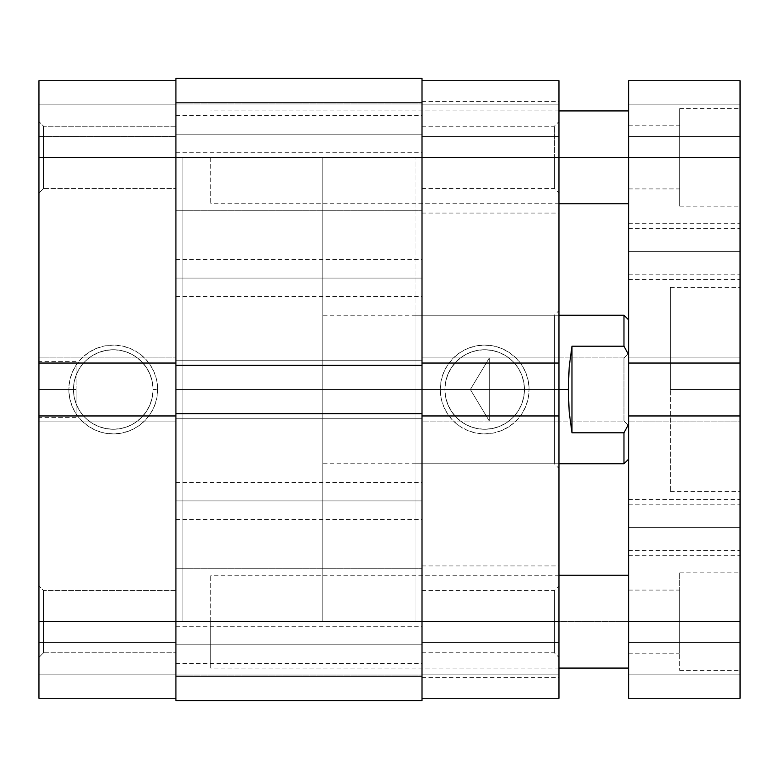 <?xml version="1.0" encoding="UTF-8"?>
<svg xmlns="http://www.w3.org/2000/svg" width="779" height="779" viewBox="0 0 779 779"><rect width="100%" height="100%" fill="white"/><g stroke="black" fill="none" stroke-linecap="round" stroke-linejoin="round"><path stroke-width="0.58" stroke-dasharray="3.9 2.92" d="M415.041 157.348L422.004 157.348L422.004 636.599L422.004 415.967L558.971 415.967L422.004 415.967L422.004 421.069L558.971 421.069L422.004 421.069L558.971 421.069L558.971 415.967L558.971 421.069L558.971 415.967L558.971 421.069L422.004 421.069L422.004 357.931L558.971 357.931L422.004 357.931L558.971 357.931L558.971 363.033L422.004 363.033L558.971 363.033L558.971 357.931L558.971 363.033L558.971 357.931L422.004 357.931L422.004 363.033L422.004 157.348L175.918 157.348L422.004 157.348L422.004 80.734L422.004 157.348L558.971 157.348L210.739 157.348L558.971 157.348L558.971 193.095L558.971 157.348L554.327 157.348L554.327 188.46L554.327 157.348L554.327 188.46L554.327 157.348L558.971 157.348L558.971 213.066L558.971 157.348L422.004 157.348L422.004 213.066L422.004 157.348L554.327 157.348L422.004 157.348L422.004 188.46L422.004 157.348L558.971 157.348L558.971 621.652L558.971 80.734L422.004 80.734L422.004 104.883L558.971 104.883L422.004 104.883L422.004 80.734L558.971 80.734L558.971 104.883L422.004 104.883L558.971 104.883L422.004 104.883L422.004 136.452L558.971 136.452L422.004 136.452L558.971 136.452L558.971 104.883L558.971 136.452L422.004 136.452L422.004 104.883L558.971 104.883L422.004 104.883L422.004 136.452L422.004 104.883L558.971 104.883L558.971 136.452L558.971 80.734L422.004 80.734L558.971 80.734L558.971 157.348L422.004 157.348L422.004 389.5L415.041 389.5L415.041 157.348L415.041 412.257L415.041 366.743L415.041 389.5L554.327 389.5L415.041 389.5L415.041 463.787L415.041 389.5L554.327 389.5L554.327 315.213L554.327 389.5L558.971 389.5L558.971 310.568L558.971 389.5L554.327 389.5L554.327 315.213L554.327 389.5L415.041 389.5L415.041 315.213L415.041 621.652L415.041 389.5L422.004 389.5L422.004 146.481L422.004 621.652L422.004 80.734L422.004 104.883L422.004 80.734L558.971 80.734L422.004 80.734L422.004 389.5L415.041 389.5L422.004 389.5L422.004 621.652L554.327 621.652L554.327 590.54L554.327 621.652L422.004 621.652L422.004 590.54L422.004 621.652L558.971 621.652L558.971 565.934L558.971 621.652L554.327 621.652L554.327 590.54L554.327 621.652L558.971 621.652L558.971 585.905L558.971 621.652L422.004 621.652L422.004 412.257L422.004 642.081L422.004 157.348L554.327 157.348L554.327 126.237L554.327 157.348L422.004 157.348L422.004 126.237L422.004 157.348L558.971 157.348L558.971 101.63L558.971 157.348L554.327 157.348L554.327 126.237L554.327 157.348L558.971 157.348L558.971 121.592L558.971 157.348L422.004 157.348L422.004 101.63L422.004 389.5L422.004 78.416L422.004 700.584L175.918 700.584L175.918 676.445L422.004 676.445L175.918 676.445L422.004 676.445L175.918 676.445L175.918 644.866L422.004 644.866L175.918 644.866L422.004 644.866L422.004 676.445L175.918 676.445L175.918 644.866L422.004 644.866L422.004 676.445L175.918 676.445L422.004 676.445L422.004 700.584L175.918 700.584L175.918 676.445L422.004 676.445L422.004 700.584L175.918 700.584L422.004 700.584L175.918 700.584L175.918 389.5L175.918 642.081L175.918 611.233L175.918 632.071L175.918 621.652L422.004 621.652L422.004 568.261L422.004 621.652L175.918 621.652L175.918 568.261L175.918 621.652L422.004 621.652L175.918 621.652L175.918 568.261L175.918 621.652L422.004 621.652L422.004 700.584L175.918 700.584L175.918 621.652L175.918 698.266L175.918 674.117L38.95 674.117L175.918 674.117L175.918 698.266L38.95 698.266L175.918 698.266L38.95 698.266L38.95 674.117L175.918 674.117L38.95 674.117L175.918 674.117L175.918 642.548L38.95 642.548L175.918 642.548L38.95 642.548L38.95 674.117L38.95 642.548L175.918 642.548L175.918 674.117L38.95 674.117L175.918 674.117L38.95 674.117L38.95 698.266L38.95 621.652L43.595 621.652L43.595 590.54L43.595 652.763L43.595 621.652L38.95 621.652L43.595 621.652L43.595 652.763L43.595 621.652L38.95 621.652L38.95 657.408L38.95 621.652L175.918 621.652L175.918 652.763L175.918 621.652L43.595 621.652L43.595 652.763L43.595 621.652L175.918 621.652L175.918 652.763L175.918 621.652L43.595 621.652L43.595 652.763L43.595 621.652L175.918 621.652L175.918 157.348L175.918 188.46L175.918 157.348L43.595 157.348L43.595 188.46L43.595 157.348L38.95 157.348L43.595 157.348L43.595 188.46L43.595 157.348L38.95 157.348L38.95 193.095L38.95 157.348L175.918 157.348L175.918 188.46L175.918 157.348L43.595 157.348L43.595 188.46L43.595 157.348L175.918 157.348L175.918 389.5L182.88 389.5L175.918 389.5L175.918 80.734L175.918 621.652L175.918 415.967L38.95 415.967L38.95 421.069L38.95 415.967L38.95 421.069L175.918 421.069L175.918 415.967L38.95 415.967L38.95 421.069L175.918 421.069L38.95 421.069L175.918 421.069L175.918 357.931L38.95 357.931L38.95 363.033L38.95 357.931L175.918 357.931L38.95 357.931L175.918 357.931L175.918 363.033L175.918 126.237L175.918 188.46L175.918 126.237L175.918 188.46L175.918 157.348L175.918 158.468L175.918 157.348L38.95 157.348L38.95 193.095L38.95 80.734L175.918 80.734L38.95 80.734L38.95 136.452L38.95 80.734L175.918 80.734L38.95 80.734L38.95 104.883L175.918 104.883L38.95 104.883L38.95 136.452L175.918 136.452L175.918 104.883L38.95 104.883L175.918 104.883L175.918 136.452L38.95 136.452L175.918 136.452L38.95 136.452L38.95 104.883L175.918 104.883L38.95 104.883L175.918 104.883L175.918 80.734L175.918 104.883L38.95 104.883L38.95 80.734L175.918 80.734L175.918 157.348L43.595 157.348L43.595 188.46L43.595 157.348L175.918 157.348L175.918 126.237L175.918 157.348L43.595 157.348L43.595 126.237L43.595 157.348L175.918 157.348L175.918 80.734L38.95 80.734L38.95 657.408L38.95 157.348L43.595 157.348L43.595 126.237L43.595 157.348L38.95 157.348L38.95 121.592L38.95 157.348L43.595 157.348L43.595 126.237L43.595 157.348L38.95 157.348L38.95 121.592L38.95 157.348L175.918 157.348L175.918 210.739L175.918 157.348L422.004 157.348L175.918 157.348L175.918 210.739L175.918 157.348L422.004 157.348L422.004 210.739L422.004 157.348L175.918 157.348L175.918 652.763L175.918 157.348L175.918 389.5L182.88 389.5L182.88 157.348L182.88 621.652L182.88 157.348L182.88 389.5L175.918 389.5L175.918 621.652L43.595 621.652L43.595 590.54L43.595 621.652L175.918 621.652L175.918 590.54L175.918 621.652L43.595 621.652L43.595 590.54L43.595 621.652L38.95 621.652L38.95 657.408L38.95 585.905L38.95 657.408L38.95 621.652L175.918 621.652L175.918 590.54L175.918 698.266L38.95 698.266L175.918 698.266L175.918 636.599L175.918 698.266L38.95 698.266L38.95 621.652L175.918 621.652L175.918 675.052L175.918 621.652L422.004 621.652L175.918 621.652L175.918 675.052L175.918 621.652L422.004 621.652L422.004 675.052L422.004 621.652L175.918 621.652L175.918 389.5L422.004 389.5L175.918 389.5L422.004 389.5L422.004 675.052L422.004 389.5L175.918 389.5L175.918 157.348L422.004 157.348L422.004 210.739L422.004 157.348L175.918 157.348L175.918 103.948L175.918 157.348L422.004 157.348L422.004 389.5L422.004 157.348L175.918 157.348L175.918 78.416L175.918 102.555L422.004 102.555L422.004 78.416L175.918 78.416L175.918 102.555L422.004 102.555L175.918 102.555L175.918 134.134L422.004 134.134L422.004 102.555L175.918 102.555L175.918 134.134L422.004 134.134L175.918 134.134L422.004 134.134L422.004 102.555L175.918 102.555L422.004 102.555L175.918 102.555L422.004 102.555L422.004 78.416L175.918 78.416L422.004 78.416L175.918 78.416L422.004 78.416L175.918 78.416L175.918 621.652L422.004 621.652L422.004 103.948L422.004 157.348L175.918 157.348L175.918 210.739L175.918 103.948L175.918 210.739L175.918 103.948L175.918 158.468L175.918 157.348L182.88 157.348L182.88 621.652L182.88 389.5L322.175 389.5L182.88 389.5L182.88 157.348L182.88 158.468L182.88 157.348L322.175 157.348L322.175 389.5L322.175 157.348M153.015 389.5A39.768 39.768 0 0 1 113.237 429.268A39.768 39.768 0 0 1 73.469 389.5L68.825 389.5A44.413 44.413 0 0 0 113.237 433.913A44.413 44.413 0 0 0 157.65 389.5L153.015 389.5A39.768 39.768 0 0 1 113.237 429.268A39.768 39.768 0 0 1 73.469 389.5A39.768 39.768 0 0 0 113.237 429.268A39.768 39.768 0 0 0 153.015 389.5A39.768 39.768 0 0 0 113.237 349.732A39.768 39.768 0 0 0 73.469 389.5A39.768 39.768 0 0 1 113.237 349.732A39.768 39.768 0 0 1 153.015 389.5L152.246 397.261L149.987 404.72L146.306 411.594L141.359 417.622L135.332 422.569L128.457 426.249L120.998 428.508L113.237 429.268L105.477 428.508L98.018 426.249L91.143 422.569L85.115 417.622L80.169 411.594L76.498 404.72L74.229 397.261L73.469 389.5L74.229 381.739L76.498 374.28L80.169 367.406L85.115 361.378L91.143 356.431L98.018 352.751L105.477 350.492L113.237 349.732L120.998 350.492L128.457 352.751L135.332 356.431L141.359 361.378L146.306 367.406L149.987 374.28L152.246 381.739L153.015 389.5L157.65 389.5L156.803 398.166L154.271 406.502L150.172 414.175L144.641 420.903L137.912 426.434L130.239 430.534L121.904 433.066L113.237 433.913L104.571 433.066L96.245 430.534L88.563 426.434L81.834 420.903L76.313 414.175L72.204 406.502L69.682 398.166L68.825 389.5L69.682 380.834L72.204 372.498L76.313 364.825L81.834 358.097L88.563 352.566L96.245 348.466L104.571 345.934L113.237 345.087L121.904 345.934L130.239 348.466L137.912 352.566L144.641 358.097L150.172 364.825L154.271 372.498L156.803 380.834L157.65 389.5A44.413 44.413 0 0 0 113.237 345.087A44.413 44.413 0 0 0 68.825 389.5L73.469 389.5A39.768 39.768 0 0 1 113.237 349.732A39.768 39.768 0 0 1 153.015 389.5M76.099 389.5L76.099 417.359L76.099 389.5L38.95 389.5L76.099 389.5L38.95 389.5L38.95 417.359L38.95 361.641L38.95 389.5L76.099 389.5L76.099 361.641L76.099 389.5M38.95 389.5L38.95 361.641L38.95 389.5M38.95 363.033L38.95 357.931L38.95 363.033L175.918 363.033L38.95 363.033M38.95 621.652L38.95 585.905L38.95 621.652L43.595 621.652L38.95 621.652L38.95 585.905L38.95 621.652M43.595 157.348L43.595 126.237L43.595 157.348M43.595 621.652L43.595 590.54L43.595 621.652M175.918 134.173L175.918 152.742L175.918 134.173L422.004 134.173L175.918 134.173L422.004 134.173L422.004 152.742L422.004 134.173L175.918 134.173L175.918 115.604L175.918 152.742L175.918 134.173M175.918 278.064L175.918 296.643L175.918 278.064L422.004 278.064L175.918 278.064L422.004 278.064L422.004 296.643L422.004 278.064L175.918 278.064L175.918 259.495L175.918 296.643L175.918 278.064M175.918 644.827L175.918 663.396L175.918 644.827L422.004 644.827L175.918 644.827L422.004 644.827L422.004 663.396L422.004 644.827L175.918 644.827L175.918 626.258L175.918 644.827M175.918 500.936L175.918 519.505L175.918 500.936L422.004 500.936L175.918 500.936L422.004 500.936L422.004 519.505L422.004 500.936L175.918 500.936L175.918 482.357L175.918 500.936M175.918 413.639L422.004 413.639L175.918 413.639L175.918 418.751L422.004 418.751L422.004 413.639L422.004 418.751L175.918 418.751L422.004 418.751L422.004 413.639L422.004 418.751L175.918 418.751L175.918 413.639M422.004 365.361L422.004 360.249L175.918 360.249L175.918 365.361L175.918 360.249L422.004 360.249L175.918 360.249L422.004 360.249L422.004 365.361L175.918 365.361L422.004 365.361L422.004 360.249L422.004 365.361M422.004 500.936L422.004 482.357L422.004 500.936M422.004 644.827L422.004 626.258L422.004 644.827M422.004 278.064L422.004 296.643L422.004 278.064M422.004 134.173L422.004 152.742L422.004 134.173M175.918 700.584L175.918 644.866L175.918 700.584M175.918 365.361L175.918 360.249L175.918 365.361M175.918 642.081L175.918 675.052L175.918 642.081M175.918 601.222L175.918 568.261L175.918 601.222M175.918 389.5L175.918 158.468L175.918 389.5M422.004 700.584L422.004 644.866L422.004 700.584M422.004 102.555L422.004 134.134L422.004 102.555M422.004 601.222L422.004 568.261L422.004 601.222M422.004 642.081L422.004 675.052L422.004 642.081M422.004 136.919L422.004 103.948L422.004 136.919M422.004 177.778L422.004 210.739L422.004 177.778M444.906 389.5A39.768 39.768 0 0 1 484.684 349.732A39.768 39.768 0 0 1 524.452 389.5L529.097 389.5A44.413 44.413 0 0 0 484.684 345.087A44.413 44.413 0 0 0 440.271 389.5L444.906 389.5A39.768 39.768 0 0 1 484.684 349.732A39.768 39.768 0 0 1 524.452 389.5A39.768 39.768 0 0 0 484.684 349.732A39.768 39.768 0 0 0 444.906 389.5A39.768 39.768 0 0 0 484.684 429.268A39.768 39.768 0 0 0 524.452 389.5A39.768 39.768 0 0 1 484.684 429.268A39.768 39.768 0 0 1 444.906 389.5L445.676 381.739L447.935 374.28L451.616 367.406L456.562 361.378L462.59 356.431L469.464 352.751L476.923 350.492L484.684 349.732L492.445 350.492L499.904 352.751L506.778 356.431L512.806 361.378L517.753 367.406L521.424 374.28L523.692 381.739L524.452 389.5L523.692 397.261L521.424 404.72L517.753 411.594L512.806 417.622L506.778 422.569L499.904 426.249L492.445 428.508L484.684 429.268L476.923 428.508L469.464 426.249L462.59 422.569L456.562 417.622L451.616 411.594L447.935 404.72L445.676 397.261L444.906 389.5L440.271 389.5L441.118 380.834L443.65 372.498L447.75 364.825L453.281 358.097L460.009 352.566L467.682 348.466L476.018 345.934L484.684 345.087L493.35 345.934L501.676 348.466L509.359 352.566L516.087 358.097L521.609 364.825L525.718 372.498L528.24 380.834L529.097 389.5L528.24 398.166L525.718 406.502L521.609 414.175L516.087 420.903L509.359 426.434L501.676 430.534L493.35 433.066L484.684 433.913L476.018 433.066L467.682 430.534L460.009 426.434L453.281 420.903L447.75 414.175L443.65 406.502L441.118 398.166L440.271 389.5A44.413 44.413 0 0 0 484.684 433.913A44.413 44.413 0 0 0 529.097 389.5L524.452 389.5A39.768 39.768 0 0 1 484.684 429.268A39.768 39.768 0 0 1 444.906 389.5M558.971 698.266L422.004 698.266L422.004 642.548L422.004 698.266L422.004 696.786L422.004 698.266L558.971 698.266L558.971 642.548L558.971 698.266L422.004 698.266L558.971 698.266L558.971 674.117L422.004 674.117L558.971 674.117L558.971 642.548L422.004 642.548L422.004 674.117L558.971 674.117L422.004 674.117L422.004 642.548L558.971 642.548L422.004 642.548L558.971 642.548L558.971 674.117L422.004 674.117L558.971 674.117L422.004 674.117L422.004 698.266L422.004 674.117L558.971 674.117L558.971 698.266L422.004 698.266L422.004 621.652L558.971 621.652L558.971 698.266L422.004 698.266L422.004 621.652L554.327 621.652L422.004 621.652L422.004 652.763L422.004 621.652L558.971 621.652L558.971 657.408L558.971 565.934L558.971 677.37L558.971 621.652L422.004 621.652L422.004 677.37L422.004 621.652L558.971 621.652L558.971 698.266M554.327 389.5L554.327 463.787L554.327 389.5L558.971 389.5L558.971 468.432L558.971 310.568L558.971 389.5L554.327 389.5L554.327 463.787L554.327 389.5M415.041 412.257L415.041 621.652L415.041 412.257M415.041 375.011L415.041 315.213L415.041 375.011M415.041 403.989L415.041 463.787L415.041 403.989M422.004 636.599L422.004 696.786L422.004 636.599M422.004 146.481L422.004 101.63L422.004 146.481M422.004 632.519L422.004 676.299L422.004 632.519M422.004 610.785L422.004 565.934L422.004 610.785M422.004 151.282L422.004 126.237L422.004 151.282M422.004 627.718L422.004 652.159L422.004 627.718M422.004 615.585L422.004 590.54L422.004 615.585M558.971 150.376L558.971 121.592L558.971 150.376M558.971 146.481L558.971 101.63L558.971 146.481M554.327 621.652L554.327 652.763L554.327 621.652L558.971 621.652L554.327 621.652L554.327 652.763L554.327 621.652M558.971 621.652L558.971 657.408L558.971 621.652M558.971 389.5L558.971 468.432L558.971 389.5L322.175 389.5L558.971 389.5M623.969 421.069L623.969 357.931L628.614 353.286L628.614 425.714L623.969 421.069L489.329 421.069L470.35 389.5L489.329 357.931L489.329 421.069L489.329 357.931L623.969 357.931L623.969 421.069L623.969 357.931L489.329 357.931L489.329 421.069L623.969 421.069L628.614 425.714L628.614 353.286L628.614 425.022L628.614 353.286L623.969 357.931L623.969 421.069M568.261 389.5L322.175 389.5L322.175 315.213L322.175 389.5L568.261 389.5L569.206 412.247L571.971 432.803L623.969 432.803L623.969 463.787L623.969 432.803L628.614 424.243L628.614 459.143L628.614 319.857L628.614 459.143L628.614 424.243L623.969 432.803L571.971 432.803L571.971 346.197L569.206 366.753L568.261 389.5L569.206 366.753L571.971 346.197L623.969 346.197L571.971 346.197L571.971 432.803L569.206 412.247L568.261 389.5M623.969 315.213L623.969 346.197L623.969 315.213M322.175 389.5L322.175 621.652L322.175 158.468L322.175 621.652L322.175 389.5L182.88 389.5L322.175 389.5M628.614 354.757L623.969 346.197L628.614 354.757L628.614 319.857L628.614 424.243L628.614 354.757M182.88 389.5L182.88 621.652L182.88 389.5M470.35 389.5L489.329 421.069L489.329 357.931L470.35 389.5M628.614 157.348L628.614 203.777L628.614 125.779L628.614 157.348L679.687 157.348L628.614 157.348L628.614 621.652L210.739 621.652L628.614 621.652L628.614 668.08L628.614 590.083L628.614 621.652L740.05 621.652L679.687 621.652L679.687 572.896L679.687 621.652L740.05 621.652L740.05 157.348L679.687 157.348L679.687 108.593L679.687 157.348L740.05 157.348L740.05 108.593L740.05 157.348L628.614 157.348L628.614 80.734L740.05 80.734L740.05 157.348L628.614 157.348L628.614 80.734L740.05 80.734L628.614 80.734L740.05 80.734L740.05 104.883L628.614 104.883L628.614 80.734L740.05 80.734L740.05 104.883L628.614 104.883L740.05 104.883L740.05 136.452L628.614 136.452L628.614 104.883L740.05 104.883L740.05 136.452L628.614 136.452L740.05 136.452L628.614 136.452L628.614 104.883L740.05 104.883L628.614 104.883L740.05 104.883L628.614 104.883L628.614 80.734L740.05 80.734L740.05 206.104L740.05 108.593L740.05 157.348L679.687 157.348L740.05 157.348L740.05 698.266L740.05 674.117L628.614 674.117L628.614 698.266L740.05 698.266L740.05 674.117L628.614 674.117L740.05 674.117L740.05 642.548L628.614 642.548L628.614 674.117L740.05 674.117L740.05 642.548L628.614 642.548L740.05 642.548L628.614 642.548L628.614 674.117L740.05 674.117L628.614 674.117L740.05 674.117L628.614 674.117L628.614 698.266L740.05 698.266L628.614 698.266L740.05 698.266L628.614 698.266L740.05 698.266L740.05 572.896L740.05 621.652L679.687 621.652L740.05 621.652L740.05 670.407L740.05 621.652L628.614 621.652L628.614 110.92L628.614 203.777L628.614 125.779L628.614 188.917L628.614 157.348L679.687 157.348L679.687 206.104L679.687 108.593L679.687 188.917L679.687 125.779L679.687 157.348L628.614 157.348L628.614 188.917L628.614 110.92L628.614 157.348L210.739 157.348L628.614 157.348M210.739 157.348L210.739 203.777L210.739 157.348M210.739 621.652L210.739 668.08L210.739 621.652L628.614 621.652L628.614 575.223L628.614 668.08L628.614 590.083L628.614 653.221L628.614 621.652L679.687 621.652L679.687 670.407L679.687 572.896L679.687 653.221L679.687 590.083L679.687 621.652L628.614 621.652L628.614 653.221L628.614 575.223L628.614 621.652L210.739 621.652L210.739 575.223L210.739 668.08L210.739 621.652M628.614 251.598L628.614 223.739L628.614 251.598L740.05 251.598L628.614 251.598L628.614 228.383L628.614 251.598L740.05 251.598L740.05 223.739L740.05 251.598L628.614 251.598L628.614 279.457L628.614 223.739L628.614 274.821L628.614 251.598L740.05 251.598L740.05 228.383L740.05 279.457L740.05 223.739L740.05 274.821L740.05 228.383L740.05 251.598L628.614 251.598L628.614 274.821L628.614 251.598L740.05 251.598L740.05 274.821L740.05 251.598L628.614 251.598L628.614 279.457L628.614 251.598M628.614 527.402L628.614 499.543L628.614 527.402L740.05 527.402L628.614 527.402L628.614 504.179L628.614 527.402L740.05 527.402L740.05 499.543L740.05 527.402L628.614 527.402L628.614 555.261L628.614 499.543L628.614 550.617L628.614 527.402L740.05 527.402L740.05 504.179L740.05 555.261L740.05 499.543L740.05 550.617L740.05 504.179L740.05 527.402L628.614 527.402L628.614 550.617L628.614 527.402L740.05 527.402L740.05 550.617L740.05 527.402L628.614 527.402L628.614 555.261L628.614 527.402M670.407 389.5L670.407 287.354L670.407 389.5L740.05 389.5L670.407 389.5L740.05 389.5L740.05 287.354L740.05 491.646L740.05 287.354L740.05 389.5L670.407 389.5L670.407 491.646L670.407 389.5M740.05 363.033L628.614 363.033L740.05 363.033L740.05 357.931L628.614 357.931L628.614 363.033L628.614 357.931L740.05 357.931L628.614 357.931L628.614 363.033L628.614 357.931L740.05 357.931L740.05 363.033M628.614 415.967L628.614 421.069L740.05 421.069L740.05 415.967L740.05 421.069L628.614 421.069L740.05 421.069L628.614 421.069L628.614 415.967L740.05 415.967L628.614 415.967L628.614 421.069L628.614 415.967M628.614 698.266L628.614 621.652L628.614 698.266M740.05 415.967L740.05 421.069L740.05 415.967M628.614 80.734L628.614 136.452L628.614 80.734M740.05 389.5L740.05 491.646L740.05 389.5M679.687 157.348L679.687 188.917L679.687 157.348M679.687 621.652L679.687 653.221L679.687 621.652M740.05 527.402L740.05 555.261L740.05 527.402M740.05 251.598L740.05 279.457L740.05 251.598M43.595 652.763L38.95 657.408L43.595 652.763L175.918 652.763L43.595 652.763M43.595 188.46L38.95 193.095L43.595 188.46L175.918 188.46L43.595 188.46M76.099 417.359L38.95 417.359M76.099 361.641L38.95 361.641M415.041 621.652L322.175 621.652M175.918 126.237L43.595 126.237L38.95 121.592L43.595 126.237L175.918 126.237M175.918 590.54L43.595 590.54L38.95 585.905L43.595 590.54L175.918 590.54M175.918 675.052L422.004 675.052L175.918 675.052M175.918 210.739L422.004 210.739L175.918 210.739M175.918 152.742L422.004 152.742M175.918 296.643L422.004 296.643M175.918 663.396L422.004 663.396M175.918 519.505L422.004 519.505M175.918 482.357L422.004 482.357M175.918 626.258L422.004 626.258M175.918 259.495L422.004 259.495M175.918 115.604L422.004 115.604M175.918 103.948L422.004 103.948L175.918 103.948M175.918 568.261L422.004 568.261L175.918 568.261M415.041 315.213L554.327 315.213L558.971 310.568M422.004 590.54L554.327 590.54L558.971 585.905M422.004 126.237L554.327 126.237L558.971 121.592M422.004 101.63L558.971 101.63M422.004 565.934L558.971 565.934M415.041 463.787L554.327 463.787L558.971 468.432M422.004 652.763L554.327 652.763L558.971 657.408M422.004 188.46L554.327 188.46L558.971 193.095M422.004 677.37L558.971 677.37M422.004 213.066L558.971 213.066M558.971 315.213L322.175 315.213M558.971 463.787L322.175 463.787M558.971 203.777L210.739 203.777M558.971 668.08L210.739 668.08M628.614 223.739L740.05 223.739M628.614 499.543L740.05 499.543M628.614 228.383L740.05 228.383M628.614 504.179L740.05 504.179M628.614 590.083L679.687 590.083M628.614 125.779L679.687 125.779M679.687 108.593L740.05 108.593M679.687 572.896L740.05 572.896M670.407 287.354L740.05 287.354M670.407 491.646L740.05 491.646M679.687 670.407L740.05 670.407M679.687 206.104L740.05 206.104M628.614 188.917L679.687 188.917M628.614 653.221L679.687 653.221M628.614 550.617L740.05 550.617M628.614 274.821L740.05 274.821M628.614 555.261L740.05 555.261M628.614 279.457L740.05 279.457M558.971 575.223L210.739 575.223M558.971 110.92L210.739 110.92"/><path stroke-width="1.17" d="M38.95 415.967L38.95 621.652L175.918 621.652L38.95 621.652L38.95 698.266L175.918 698.266L38.95 698.266L38.95 363.033L38.95 415.967L175.918 415.967L38.95 415.967M175.918 80.734L38.95 80.734L38.95 363.033L175.918 363.033L38.95 363.033L38.95 157.348L175.918 157.348L38.95 157.348L38.95 80.734L175.918 80.734M175.918 700.584L422.004 700.584L422.004 621.652L175.918 621.652L175.918 700.584L422.004 700.584L422.004 413.639L175.918 413.639L175.918 621.652L422.004 621.652L422.004 413.639L175.918 413.639L175.918 365.361L175.918 700.584M422.004 413.639L422.004 365.361L175.918 365.361L422.004 365.361L422.004 157.348L175.918 157.348L175.918 365.361L175.918 157.348L422.004 157.348L422.004 78.416L175.918 78.416L175.918 157.348L175.918 78.416L422.004 78.416L422.004 157.348L558.971 157.348L422.004 157.348L422.004 413.639M558.971 363.033L558.971 80.734L422.004 80.734L558.971 80.734L558.971 157.348L628.614 157.348L558.971 157.348L558.971 415.967L558.971 363.033L422.004 363.033L558.971 363.033M422.004 698.266L558.971 698.266L558.971 415.967L422.004 415.967L558.971 415.967L558.971 621.652L422.004 621.652L558.971 621.652L558.971 698.266L422.004 698.266M623.969 346.197L623.969 315.213L623.969 346.197L628.614 354.757L623.969 346.197L571.971 346.197L623.969 346.197M569.206 366.753L571.971 346.197L571.971 432.803L569.206 412.247L568.261 389.5L569.206 366.753L571.971 346.197L571.971 432.803L569.206 412.247L568.261 389.5L558.971 389.5L568.261 389.5L569.206 366.753M623.969 432.803L571.971 432.803L623.969 432.803L623.969 463.787L623.969 432.803L628.614 424.243L623.969 432.803M740.05 80.734L628.614 80.734L628.614 157.348L740.05 157.348L740.05 80.734L628.614 80.734L628.614 363.033L740.05 363.033L740.05 157.348L628.614 157.348L628.614 363.033L740.05 363.033L740.05 415.967L740.05 80.734M628.614 363.033L628.614 415.967L740.05 415.967L628.614 415.967L628.614 621.652L740.05 621.652L740.05 415.967L740.05 621.652L628.614 621.652L628.614 698.266L740.05 698.266L740.05 621.652L740.05 698.266L628.614 698.266L628.614 363.033M628.614 319.857L623.969 315.213L558.971 315.213M628.614 459.143L623.969 463.787L558.971 463.787M628.614 203.777L558.971 203.777M628.614 668.08L558.971 668.08M628.614 575.223L558.971 575.223M628.614 110.92L558.971 110.92"/></g></svg>
